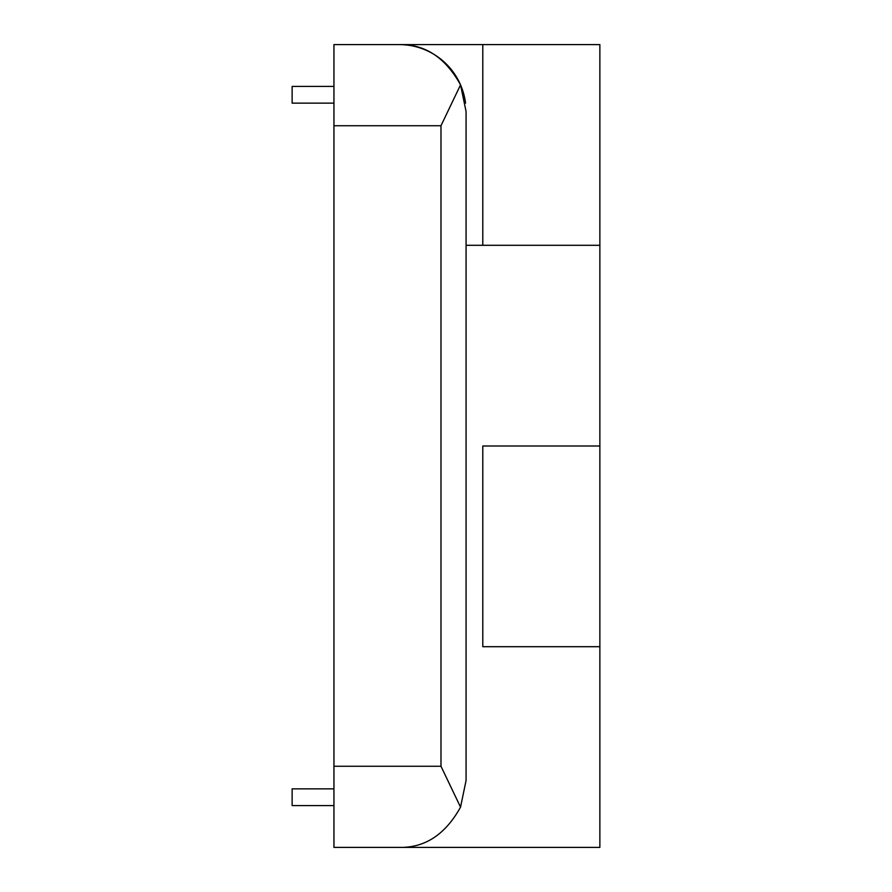 <?xml version="1.0" encoding="UTF-8"?>
<svg xmlns="http://www.w3.org/2000/svg" width="892" height="892" viewBox="0 0 892 892"><rect width="100%" height="100%" fill="white"/><g stroke="black" fill="none" stroke-linecap="round" stroke-linejoin="round"><path stroke-width="1.34" d="M333.942 805.587L292.13 805.587L292.13 788.862L333.942 788.862M333.942 86.412L292.13 86.412L292.13 103.138L333.942 103.138M482.795 245.3L599.87 245.3L466.07 245.3L482.795 245.3L482.795 44.6L399.17 44.6C424.904 44.054 445.364 57.478 460.54 84.874L466.07 111.5L466.07 320.562M482.795 446L599.87 446L482.795 446L482.795 646.7L599.87 646.7L482.795 646.7M466.07 245.3L466.07 780.5C465.49 791.672 465.49 791.672 466.07 780.5L460.54 807.126C445.364 834.522 424.904 847.946 399.17 847.4L333.942 847.4L333.942 44.6L381.408 44.6M466.07 571.438L466.07 780.5M465.546 103.138A66.9 66.9 0 0 0 399.17 44.6L333.942 44.6M381.408 847.4L599.87 847.4L599.87 44.6L482.795 44.6M466.07 111.5C465.49 100.328 465.49 100.328 466.07 111.5M333.942 125.739L440.983 125.739L460.54 84.874M460.54 807.126L440.983 766.261L440.983 125.739M333.942 766.261L440.983 766.261"/></g></svg>
